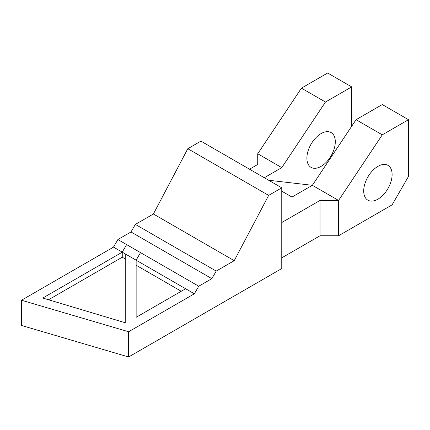 <?xml version="1.0" encoding="UTF-8"?>
<svg xmlns="http://www.w3.org/2000/svg" width="430" height="430" viewBox="0 0 430 430"><rect width="100%" height="100%" fill="white"/><g stroke="black" fill="none" stroke-linecap="round" stroke-linejoin="round"><path stroke-width="0.64" d="M281.763 222.536L320.038 200.439L320.038 235.764L281.763 257.855M21.5 300.237L21.5 325.467L128.618 356.981L281.763 268.562L281.763 187.819L268.653 195.392L234.237 260.677L216.209 271.083L211.839 278.656L198.73 286.224L117.884 239.548L113.509 247.116L21.5 300.237L128.618 331.75L194.36 293.792L198.73 286.224M320.038 200.439L338.577 200.439L338.577 235.764L320.038 235.764M264.283 177.73L281.763 167.635L257.726 153.757L257.726 164.464L249.518 169.205M128.618 356.981L128.618 331.75M408.5 119.696L382.281 104.56L356.056 119.696L312.357 185.298L338.577 200.439L382.281 134.837L408.5 119.696L408.5 176.429L392.079 204.874L338.577 235.764M268.653 180.251L312.357 185.298L291.959 197.074L281.763 191.183M257.726 153.757L301.43 88.161L327.649 73.019L351.686 86.898L351.686 126.259M125.243 322.747L125.243 258.935L122.254 257.21L122.254 252.163L125.243 253.888L125.243 322.747L42.785 298.038L122.254 252.163L113.509 247.116M140.513 252.609L136.138 260.182L185.62 288.745L136.138 317.313L136.138 260.182L125.243 253.888M194.36 293.792L185.62 288.745M117.884 239.548L130.994 231.974L211.839 278.656M363.705 190.974A20.086 11.599 -60 0 1 372.471 170.764A20.086 11.599 -60 0 1 387.951 165.378A20.086 11.599 -60 0 1 387.951 188.576A20.086 11.599 -60 0 1 367.865 200.17A20.086 11.599 -60 0 1 363.705 190.974M181.25 291.271L136.138 265.224M130.994 231.974L135.364 224.406L153.392 214L187.802 148.715L200.917 141.142L281.763 187.819M135.364 224.406L216.209 271.083M122.254 257.21L48.542 299.764M281.763 167.635L325.467 102.034L351.686 86.898M306.891 158.175A20.086 11.599 120 0 0 311.051 167.372A20.086 11.599 120 0 0 331.138 155.773A20.086 11.599 120 0 0 331.138 132.58A20.086 11.599 120 0 0 315.663 137.96A20.086 11.599 120 0 0 306.891 158.175M356.056 119.696L382.281 134.837M234.237 260.677L153.392 214M187.802 148.715L268.653 195.392M301.43 88.161L325.467 102.034M122.254 252.163L126.624 244.589"/></g></svg>
